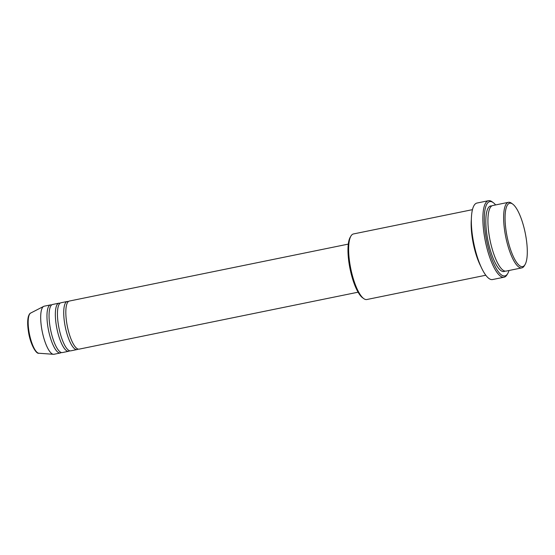 <?xml version="1.0" encoding="UTF-8"?>
<svg xmlns="http://www.w3.org/2000/svg" width="555" height="555" viewBox="0 0 555 555"><rect width="100%" height="100%" fill="white"/><g stroke="black" fill="none" stroke-linecap="round" stroke-linejoin="round"><path stroke-width="0.83" d="M348.283 244.11L69.34 301.053A24.538 7.007 78.5 0 0 66.669 322.51A24.538 7.007 78.5 0 0 79.157 349.137L358.1 292.194M68.355 301.545A24.538 7.007 78.5 0 0 67.245 301.483A24.538 7.007 78.5 0 0 64.574 322.934A24.538 7.007 78.5 0 0 77.062 349.56A24.538 7.007 78.5 0 0 78.054 349.067M67.245 301.483L60.967 302.766A24.538 7.007 78.5 0 0 58.289 324.217A24.538 7.007 78.5 0 0 70.776 350.843L77.062 349.56M59.975 303.259A24.538 7.007 78.5 0 0 58.872 303.19A24.538 7.007 78.5 0 0 56.194 324.647A24.538 7.007 78.5 0 0 68.688 351.273A24.538 7.007 78.5 0 0 69.673 350.774M58.872 303.19L52.586 304.473A24.538 7.007 78.5 0 0 49.908 325.931A24.538 7.007 78.5 0 0 62.403 352.557L68.688 351.273M51.594 304.966A24.538 7.007 78.5 0 0 50.491 304.903A24.538 7.007 78.5 0 0 47.813 326.354A24.538 7.007 78.5 0 0 60.308 352.98A24.538 7.007 78.5 0 0 61.3 352.487M506.181 231.477A32.343 9.241 78.5 0 0 525.051 264.582A32.343 9.241 78.5 0 0 526.175 238.289A32.343 9.241 78.5 0 0 512.702 204.087A32.343 9.241 78.5 0 0 506.181 231.477M525.051 264.582L524.308 265.824A33.46 9.56 -101.5 0 1 521.818 267.885A33.46 9.56 -101.5 0 1 504.786 231.574A33.46 9.56 -101.5 0 1 508.435 202.318A33.46 9.56 -101.5 0 1 511.53 203.234L512.702 204.087M363.733 298.597L362.568 297.751A32.343 9.241 -101.5 0 1 349.095 263.542A32.343 9.241 -101.5 0 1 350.219 237.249L350.961 236.014A33.46 9.56 78.5 0 0 349.796 263.209A33.46 9.56 78.5 0 0 363.733 298.597A33.46 9.56 78.5 0 0 366.834 299.52L485.819 275.231M495.629 204.934A37.92 10.836 78.5 0 0 493.249 202.624A37.92 10.836 78.5 0 0 485.604 234.737A37.92 10.836 78.5 0 0 507.728 273.553A37.92 10.836 78.5 0 0 509.011 270.493M507.728 273.553L506.986 274.787A39.037 11.149 -101.5 0 1 504.086 277.195A39.037 11.149 -101.5 0 1 484.21 234.834A39.037 11.149 -101.5 0 1 488.469 200.702A39.037 11.149 -101.5 0 1 492.084 201.777L493.249 202.624M508.435 202.318L492.729 205.523A33.46 9.56 78.5 0 0 489.08 234.779A33.46 9.56 78.5 0 0 506.111 271.09L521.818 267.885M471.341 219.502A33.46 9.56 78.5 0 0 472.319 238.199A33.46 9.56 78.5 0 0 480.956 266.608M488.469 200.702L476.953 203.054A39.037 11.149 78.5 0 0 472.693 237.186A39.037 11.149 78.5 0 0 492.562 279.547L504.086 277.195M50.491 304.903L44.213 306.187A24.538 7.007 78.5 0 0 43.678 306.374A24.538 7.007 78.5 0 0 41.535 327.637A24.538 7.007 78.5 0 0 53.46 354.298A24.538 7.007 78.5 0 0 54.022 354.263L60.308 352.98M472.437 209.665L353.445 233.953A33.46 9.56 78.5 0 0 350.961 236.014M28.874 330.891A20.577 5.876 78.5 0 0 38.871 353.244C36.04 354.284 29.97 343.365 28.374 331.12C27.466 325.091 27.452 320.284 28.326 316.704C29.02 314.539 29.803 313.325 30.671 313.062A20.577 5.876 78.5 0 0 28.874 330.891M505.022 271.097A33.46 9.56 -101.5 0 1 486.985 235.209A33.46 9.56 -101.5 0 1 491.723 205.94M38.871 353.244L53.46 354.298M30.671 313.062L43.678 306.374"/></g></svg>
